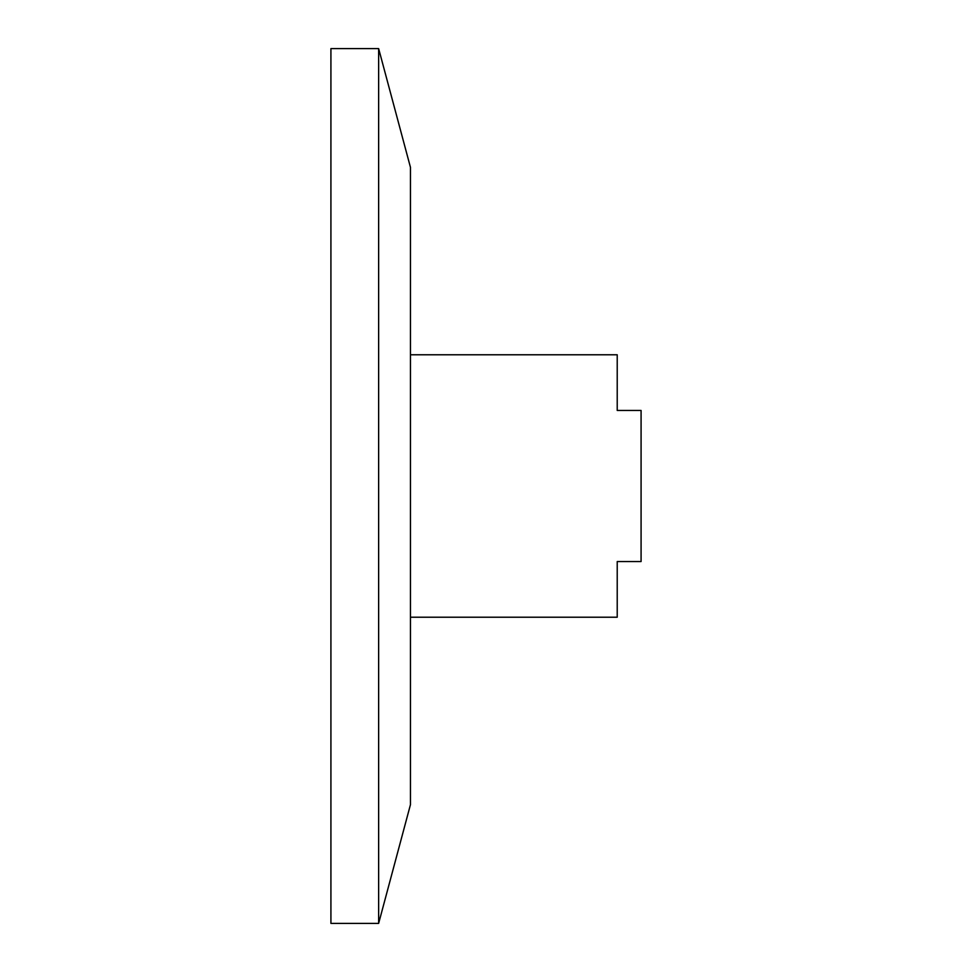 <?xml version="1.0" encoding="UTF-8"?>
<svg xmlns="http://www.w3.org/2000/svg" width="972" height="972" viewBox="0 0 972 972"><rect width="100%" height="100%" fill="white"/><g stroke="black" fill="none" stroke-linecap="round" stroke-linejoin="round"><path stroke-width="1.46" d="M378.643 923.4L410.451 804.682L410.451 167.318L378.643 48.6L330.917 48.6L330.917 923.4L378.643 923.4L378.643 48.6M410.451 354.78L617.22 354.78L617.22 410.451L641.083 410.451L641.083 561.549L617.22 561.549L617.22 617.22L410.451 617.22"/></g></svg>
